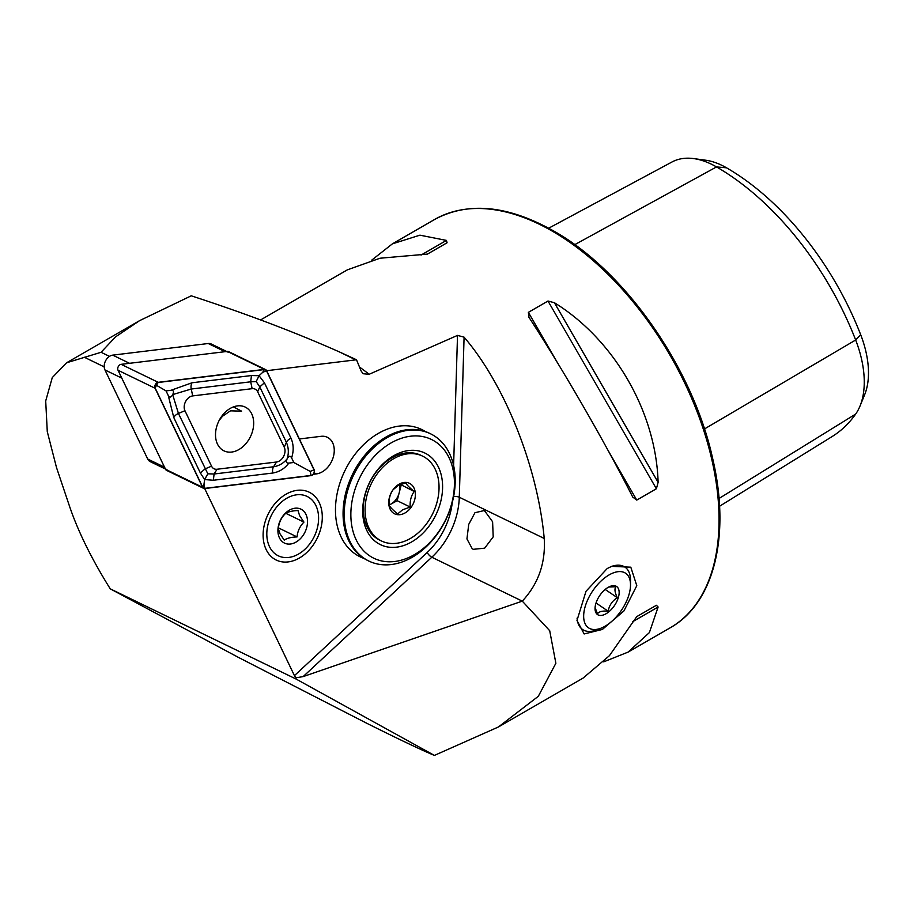 <?xml version="1.0" encoding="UTF-8"?>
<svg xmlns="http://www.w3.org/2000/svg" width="914" height="914" viewBox="0 0 914 914"><rect width="100%" height="100%" fill="white"/><g stroke="black" fill="none" stroke-linecap="round" stroke-linejoin="round"><path stroke-width="1.37" d="M484.888 511.2L483.814 510.64L474.96 512.72L468.733 524.373L466.94 538.929L472.241 548.766L473.292 549.314L484.671 548.172L493.206 536.861L492.6 521.757L484.888 511.2M607.193 568.542L611.672 566.349L630.809 567.194L636.795 585.68L623.919 610.94L602.372 629.449L584.149 633.95L576.985 620.469L586 591.278L607.193 568.542M382.269 431.305A70.709 51.241 -64.1 0 1 421.834 429.569A70.709 51.241 -64.1 0 1 425.524 431.625A70.709 51.241 115.9 0 0 421.834 429.569A70.709 51.241 115.9 0 0 385.4 429.877A70.709 51.241 115.9 0 0 337.129 493.64A70.709 51.241 115.9 0 0 360.07 556.786A70.709 51.241 -64.1 0 1 336.763 495.559A70.709 51.241 -64.1 0 1 382.269 431.305M139.614 320.631L115.472 336.935L101.077 352.29L66.596 362.778L139.614 320.631L191.255 295.816C245.98 313.651 295.348 332.342 339.357 351.901L356.517 359.773L361.099 370.958L363.132 373.735L369.142 374.283L457.514 335.392L464.084 337.163L459.296 497.239A66.002 47.825 -64.1 0 1 431.819 557.232L522.282 601.138L303.14 676.6L295.873 677.811L294.434 675.629L427.169 552.49A61.284 44.409 115.9 0 0 452.27 502.483M297.336 559.117A37.714 27.329 115.9 0 0 321.934 511.817A37.714 27.329 115.9 0 0 288.07 493.126A37.714 27.329 115.9 0 0 263.472 540.425A37.714 27.329 115.9 0 0 297.336 559.117M529 317.398L528.372 312.359L548 301.026L554.41 302.728C614.219 339.597 656.092 412.123 658.114 482.364L656.389 488.762L636.761 500.095L632.705 497.022C604.714 441.793 562.841 369.267 529 317.398L528.692 316.907M453.63 496.599A4.719 1.714 1.7 0 1 458.862 497.056A4.719 1.714 1.7 0 1 459.296 497.239L544.23 538.472C545.704 562.967 538.38 583.852 522.282 601.138L549.702 630.706L555.872 663.278L538.312 696.297L498.404 726.984L583.063 678.108L609.444 655.658L636.761 616.619L656.389 605.285L658.114 607.01L649.374 632.602L628.089 652.105L603.697 661.85M498.404 726.984L434.401 755.41C421.731 750.154 399.19 739.449 366.765 723.271L238.428 657.406L110.24 588.833L296.067 679.033L295.873 677.811M544.23 538.472C537.649 466.917 504.848 384.52 464.084 337.163M299.381 438.971L321.088 436.321A19.8 14.35 -64.1 0 1 327.372 437.303A19.8 14.35 -64.1 0 1 333.199 457.366A19.8 14.35 -64.1 0 1 316.358 473.909L313.251 474.286M363.978 558.42A70.709 51.241 -64.1 0 1 360.07 556.786A70.709 51.241 115.9 0 0 363.978 558.42M204.679 488.544L294.434 675.629M356.517 359.773A66.002 47.825 -64.1 0 1 355.763 359.865L266.637 370.707M371.758 260.113L392.392 243.855L419.926 235.172L446.455 240.405L447.083 242.758L427.455 254.092L379.996 258.228L347.354 269.858L260.593 319.946M548.697 228.192L671.996 161.984A90.692 52.361 60 0 1 693.646 158.59L705.711 160.224A82.534 47.654 60 0 1 726.527 167.81A219.04 126.463 60 0 1 860.668 334.684L855.664 340.008L704.443 428.963M719.547 506.253L832.128 436.549A227.209 131.182 60 0 0 855.664 414.065A90.692 52.361 -120 0 0 860.04 405.987L864.644 394.722A82.534 47.654 -120 0 0 860.668 334.684M693.646 158.59A90.692 52.361 60 0 1 716.53 166.919A227.209 131.182 60 0 1 855.664 340.008A90.692 52.361 -120 0 1 860.04 405.987M636.727 616.642L656.389 605.285L636.727 616.642M101.077 352.29L109.486 356.369M84.248 357.203L104.207 366.891M66.596 362.778L52.281 377.573L45.7 400.96L47.277 431.637L56.485 467.477L69.487 506.15C78.101 531.548 91.686 559.105 110.24 588.833M434.401 755.41L296.067 679.033M226.683 351.49L211.225 343.984A9.426 6.832 115.9 0 0 208.232 343.515L112.719 355.135A9.426 6.832 115.9 0 0 105.624 360.733A9.426 6.832 115.9 0 0 104.961 369.942L147.691 459.011A9.426 6.832 115.9 0 0 150.204 461.639L165.4 469.008M104.961 369.942L121.79 378.11L164.52 467.18A9.426 6.832 115.9 0 0 167.034 469.807M228.054 352.153A9.426 6.832 115.9 0 0 225.061 351.684L129.548 363.304L112.719 355.135M231.688 452.053A24.324 17.629 115.9 0 0 252.378 431.739A24.324 17.629 115.9 0 0 245.226 407.084A24.324 17.629 115.9 0 0 237.503 405.885A24.324 17.629 115.9 0 0 216.812 426.198A24.324 17.629 115.9 0 0 223.976 450.853A24.324 17.629 115.9 0 0 231.688 452.053M257.657 391.775A9.426 6.832 115.9 0 0 252.15 388.678L192.705 395.911A9.426 6.832 115.9 0 0 185.611 401.52A9.426 6.832 115.9 0 0 184.936 410.717L211.534 466.163A9.426 6.832 115.9 0 0 217.041 469.248L276.496 462.016A9.426 6.832 115.9 0 0 283.591 456.417A9.426 6.832 115.9 0 0 284.254 447.209L257.657 391.775L259.782 386.896L256.171 381.595L250.687 381.801L252.15 388.678M266.602 370.638A3.77 2.731 115.9 0 0 265.597 369.587A3.77 2.731 115.9 0 0 264.397 369.393L158.179 382.315A3.77 2.731 115.9 0 0 155.334 384.554A3.77 2.731 115.9 0 0 155.072 388.233L202.588 487.299A3.77 2.731 115.9 0 0 203.605 488.35A3.77 2.731 115.9 0 0 204.793 488.533L311.023 475.623A3.77 2.731 115.9 0 0 313.856 473.372A3.77 2.731 115.9 0 0 314.13 469.693L266.602 370.638M265.597 369.587L228.546 351.593A3.77 2.731 115.9 0 0 227.346 351.41L121.128 364.332A3.77 2.731 115.9 0 0 118.283 366.571A3.77 2.731 115.9 0 0 118.02 370.25L165.537 469.316A3.77 2.731 115.9 0 0 166.554 470.367L203.605 488.35M264.375 369.576L158.156 382.498A3.587 2.593 115.9 0 0 155.46 384.623A3.587 2.593 115.9 0 0 155.197 388.119L202.725 487.185A3.587 2.593 115.9 0 0 204.816 488.35L311.046 475.44A3.587 2.593 115.9 0 0 313.742 473.303A3.587 2.593 115.9 0 0 313.993 469.807L266.465 370.753A3.587 2.593 115.9 0 0 264.375 369.576L262.672 372.352L266.465 370.753M288.87 463.09C284.631 468.631 279.273 471.944 272.783 473.029L213.328 480.261L204.633 479.564L200.383 473.006L173.786 417.572L168.256 395.511C169.547 397.864 171.021 397.567 172.666 394.631C174.151 391.569 173.591 390.129 170.975 390.301L192.031 382.772L251.476 375.54L259.073 375.711L264.42 382.795L291.018 438.24C293.68 444.467 293.862 451.013 291.6 457.88C290.298 455.526 288.824 455.823 287.179 458.771A22.496 16.303 115.9 0 0 287.179 458.771C285.694 461.833 286.253 463.261 288.87 463.09L293.805 462.484L310.189 471.418L311.046 475.44M251.476 375.54L250.687 381.801L191.243 389.033L172.677 394.608A22.496 16.303 115.9 0 0 172.666 394.631L178.436 413.459L207.832 473.818L204.633 479.564L203.971 484.329L204.816 488.35M256.171 381.595L259.073 375.711L262.672 372.352M293.805 462.484L291.6 457.88M170.975 390.301L166.04 390.906L156.443 385.274L158.156 382.498M166.04 390.906L168.256 395.511M207.832 473.818L214.116 474L273.572 466.768C279.09 465.877 283.614 463.215 287.179 458.782C288.927 453.093 288.653 447.62 286.379 442.342L284.254 447.209M588.525 627.827A32.995 17.32 124.2 0 0 601.343 628.055A32.995 17.32 124.2 0 0 630.511 585.051A32.995 17.32 124.2 0 0 625.667 573.284A32.995 17.32 124.2 0 0 592.82 590.741A32.995 17.32 124.2 0 0 588.525 627.827M610.986 566.634A37.714 19.788 -55.8 0 1 624.947 567.091A37.714 19.788 -55.8 0 1 624.993 567.137A37.714 19.788 -55.8 0 1 630.534 580.584L630.511 585.051M601.343 628.055L597.208 629.723A37.714 19.788 -55.8 0 1 582.595 629.518A37.714 19.788 -55.8 0 1 582.549 629.472A37.714 19.788 -55.8 0 1 577.077 618.138M608.735 587.028L615.83 586.754C614.322 589.016 614.836 592.66 617.35 597.71C612.289 600.841 609.215 605.342 608.164 611.203C602.612 610.689 599.047 611.535 597.448 613.751L595.357 608.301M597.539 614.585A16.966 8.912 -55.8 0 1 595.048 608.53A16.966 8.912 -55.8 0 1 610.049 586.422A16.966 8.912 -55.8 0 1 616.642 586.525A16.966 8.912 -55.8 0 1 614.437 605.605A16.966 8.912 -55.8 0 1 597.539 614.585M605.171 589.45L617.35 597.71M596.031 602.977L608.164 611.203M430.597 433.819L429.431 433.247A70.709 51.241 115.9 0 0 392.997 433.567A70.709 51.241 115.9 0 0 344.727 497.33A70.709 51.241 115.9 0 0 367.668 560.476L368.845 561.047A70.709 51.241 115.9 0 0 405.279 560.728A70.709 51.241 115.9 0 0 453.55 496.965A70.709 51.241 115.9 0 0 430.597 433.819A70.709 51.241 115.9 0 0 394.174 434.139A70.709 51.241 115.9 0 0 345.892 497.902A70.709 51.241 115.9 0 0 368.845 561.047M397.464 439.771A66.002 47.825 115.9 0 0 351.113 520.557A66.002 47.825 115.9 0 0 407.827 557.928A66.002 47.825 115.9 0 0 454.178 477.142A66.002 47.825 115.9 0 0 397.464 439.771M406.639 544.424A50.91 36.903 115.9 0 0 442.399 482.101A50.91 36.903 115.9 0 0 398.641 453.275A50.91 36.903 115.9 0 0 362.892 515.599A50.91 36.903 115.9 0 0 406.639 544.424M389.101 504.939A14.144 10.248 115.9 0 0 390.895 504.14A14.144 10.248 115.9 0 0 399.167 492.92A14.144 10.248 115.9 0 0 399.235 485.014M422.645 456.155L420.897 455.309A47.14 34.161 115.9 0 0 392.734 457.388A47.14 34.161 115.9 0 0 363.989 500.404A47.14 34.161 115.9 0 0 379.721 540.128L381.469 540.974A47.14 34.161 115.9 0 0 409.632 538.894A47.14 34.161 115.9 0 0 438.366 495.879A47.14 34.161 115.9 0 0 422.645 456.155A47.14 34.161 115.9 0 0 394.494 458.245A47.14 34.161 115.9 0 0 365.749 501.26A47.14 34.161 115.9 0 0 381.469 540.974M414.202 491.492C411.117 495.765 409.78 500.952 410.203 507.03L402.583 509.818L397.659 513.919C393.077 510.195 390.221 507.316 389.124 505.259C388.678 499.273 390.004 494.086 393.123 489.721L398.036 485.62L405.667 482.832C406.719 484.843 409.563 487.722 414.202 491.492L400.481 484.477M404.788 513.085A16.966 12.305 115.9 0 0 415.093 491.412A16.966 12.305 115.9 0 0 399.338 484.054A16.966 12.305 115.9 0 0 389.021 505.728A16.966 12.305 115.9 0 0 404.788 513.085M389.113 505.111L397.156 500.701L401.166 485.151M397.156 500.701L410.203 507.03M233.447 406.89L241.593 411.163L230.511 410.832L222.582 416.167L219.234 420.291M269.756 547.189A32.995 23.913 -64.1 0 1 280.712 502.746A32.995 23.913 -64.1 0 1 315.65 505.054A32.995 23.913 -64.1 0 1 304.705 549.497A32.995 23.913 -64.1 0 1 269.756 547.189M284.277 540.174C286.733 538.243 291.006 537.158 297.073 536.929C297.576 531.171 299.872 526.236 303.939 522.111L299.621 515.667L298.01 510.549C292.012 510.766 287.739 511.84 285.202 513.794C281.169 517.827 278.884 522.762 278.336 528.6L279.947 533.73L284.277 540.174M305.824 514.079A18.851 13.664 -64.1 0 1 299.564 539.477A18.851 13.664 -64.1 0 1 279.593 538.163A18.851 13.664 -64.1 0 1 285.853 512.765A18.851 13.664 -64.1 0 1 305.824 514.079M285.865 513.337L303.939 522.111M278.416 527.869L297.073 536.929M427.169 552.49A4.719 1.531 47.1 0 0 431.214 556.877A4.719 1.531 47.1 0 0 431.819 557.232L303.14 676.6M552.387 231.196A235.709 136.083 60 0 1 706.373 438.903A235.709 136.083 60 0 1 670.248 627.769C714.234 603.229 730.754 535.57 712.737 458.839C693.075 368.342 625.302 271.092 553.804 231.059C507.91 205.227 468.151 201.388 434.538 219.52A235.709 136.083 60 0 1 552.387 231.196M369.142 374.283A235.709 136.083 -120 0 0 359.488 367.028M314.108 472.812L316.358 473.909M453.607 465.546L457.514 335.392M726.527 167.81L716.53 166.919L574.746 244.666M855.664 414.065L719.01 498.496M636.761 500.095L607.696 449.768M557.426 362.687L528.372 312.359M656.389 488.762L548 301.026M658.114 482.364L554.41 302.728M446.455 240.405L421.046 255.075M632.705 621.68L658.114 607.01M339.357 351.901L355.763 359.865M147.691 459.011L164.52 467.18M225.061 351.684L208.232 343.515M227.346 351.41L264.397 369.393M165.537 469.316L202.588 487.299M118.02 370.25L155.072 388.233M121.128 364.332L158.179 382.315M310.189 471.418L313.993 469.807M156.443 385.274L155.197 388.119M203.971 484.329L202.725 487.185M291.018 438.24A6.604 3.942 154.4 0 0 286.379 442.342L259.782 386.896L264.42 382.795M272.783 473.029A6.604 4.124 83.1 0 1 273.572 466.768L276.496 462.016M213.328 480.261L214.116 474L217.041 469.248M200.383 473.006L205.033 468.905L211.534 466.163M173.786 417.572A6.604 3.942 -25.6 0 1 178.436 413.459L184.936 410.717M192.031 382.772A6.604 4.124 -96.9 0 0 191.243 389.033L192.705 395.911M628.089 652.105L670.248 627.769M392.392 243.855L434.538 219.52"/></g></svg>

